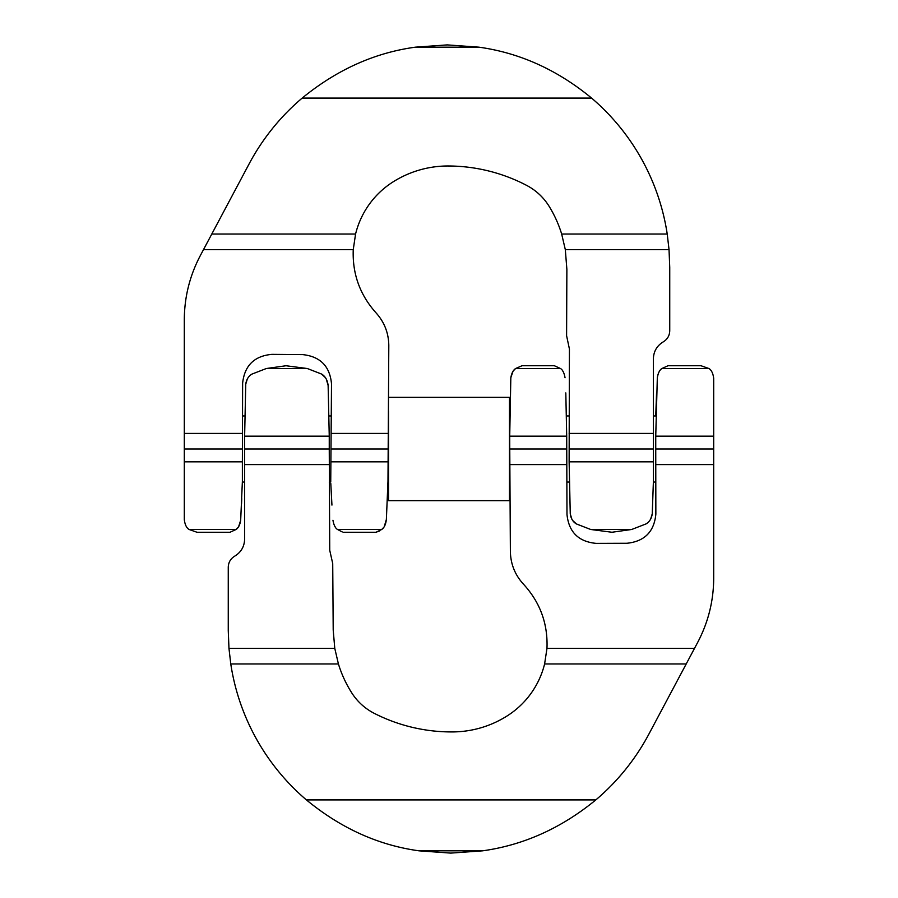 <?xml version="1.0" encoding="UTF-8"?>
<svg xmlns="http://www.w3.org/2000/svg" width="898" height="898" viewBox="0 0 898 898"><rect width="100%" height="100%" fill="white"/><g stroke="black" fill="none" stroke-linecap="round" stroke-linejoin="round"><path stroke-width="1.35" d="M329.252 449L329.734 550.283L332.72 563.562L333.203 629.958L334.774 648.378L338.423 663.97A118.873 118.873 0 0 0 351.724 692.829A57.91 57.91 0 0 0 374.32 713.382A170.182 170.182 0 0 0 452.817 731.926A102.832 102.832 0 0 0 507.696 715.571A85.871 85.871 0 0 0 544.603 663.97L546.972 648.378C547.971 623.796 540.158 602.412 523.545 584.25C515.048 575.023 510.659 564.135 510.378 551.596L509.761 449L566.75 449L566.986 514.453C568.804 532.054 578.514 541.696 596.126 543.38L626.927 543.268C644.528 541.449 654.171 531.739 655.854 514.127L655.742 449L713.697 449L713.697 578.245C713.584 600.93 708.253 622.303 697.69 642.384L648.895 734.093A224.433 224.433 0 0 1 595.834 799.905C561.362 828.147 523.613 845.119 482.585 850.833L450.762 853.1L419.074 850.833C378.462 845.265 340.903 828.293 306.398 799.905A222.502 222.502 0 0 1 230.775 663.97L228.968 648.378L228.26 630.598L228.26 567.188C228.44 562.35 230.584 558.668 234.726 556.143C241.057 552.281 244.357 546.635 244.626 539.227L244.626 449L329.252 449L329.252 436.17L244.626 436.17L245.749 384.176C246.434 379.45 248.533 376.082 252.024 374.062L266.302 368.528L286.035 365.744L307.329 368.528L321.596 374.062C325.301 376.296 327.478 380.101 328.129 385.489L326.255 378.99M328.129 385.489L329.252 436.17M565.807 392.909L566.705 436.17L509.716 436.17L509.761 449M509.716 436.17L510.827 377.721C511.636 373.175 513.218 370.111 515.598 368.528L513.499 370.694M247.343 378.911L245.749 384.176M325.323 377.564L321.596 374.062M708.949 368.528L661.893 368.528C659.727 369.796 658.2 372.861 657.325 377.732C658.021 373.198 659.547 370.133 661.893 368.528L667.977 365.744L701.024 365.744L708.949 368.528C711.485 370.088 713.068 373.377 713.697 378.417L713.697 436.17L655.742 436.17L657.325 377.732M656.561 392.897L655.742 415.954L653.374 415.954M512.96 371.458L510.827 377.721M563.035 371.446L562.474 370.616M554.392 365.744L521.996 365.744L515.598 368.528L560.487 368.528L554.392 365.744L560.487 368.528C562.642 369.796 564.169 372.861 565.044 377.732M515.598 368.528L521.996 365.744M244.626 436.17L244.626 449M566.75 449L566.705 436.17M655.742 436.17L655.742 449M713.697 449L713.697 436.17M184.303 461.83L242.381 461.83L242.381 481.35L240.675 520.268C239.979 524.802 238.453 527.867 236.107 529.472L230.023 532.256L196.976 532.256L189.051 529.472C186.515 527.912 184.932 524.623 184.303 519.583L184.303 319.755C184.416 297.07 189.747 275.697 200.31 255.616L249.105 163.907A224.433 224.433 0 0 1 302.166 98.095C336.873 69.718 374.623 52.735 415.415 47.167L447.238 44.9L478.926 47.167C519.774 52.881 557.332 69.853 591.602 98.095A222.502 222.502 0 0 1 667.225 234.03L669.032 249.622L669.74 267.402L669.74 330.812C669.56 335.65 667.416 339.332 663.274 341.857C656.943 345.719 653.643 351.365 653.374 358.773L653.374 482.046L652.251 513.824C651.566 518.55 649.467 521.918 645.976 523.938L631.698 529.472L611.965 532.256L590.671 529.472L576.404 523.938C572.969 521.94 570.926 518.573 570.252 513.824L569.13 461.83L653.374 461.83M569.13 461.83L569.422 349.03L566.593 335.706L566.874 269.321L565.313 249.622L561.665 234.03A118.873 118.873 0 0 0 549.071 206.237A57.91 57.91 0 0 0 526.711 185.426A170.182 170.182 0 0 0 448.439 165.984A102.832 102.832 0 0 0 393.369 181.699A85.871 85.871 0 0 0 355.574 234.03L353.251 249.622C352.308 273.755 359.896 294.825 376.015 312.83C384.411 322.158 388.666 333.091 388.8 345.64L387.981 481.283L386.365 519.493C385.792 524.41 384.243 527.732 381.717 529.472L376.004 532.256L379.607 530.92M331.946 505.091L330.801 483.517M329.252 482.046L330.733 482.046L331.508 383.873C329.892 366.261 320.283 356.506 302.693 354.609L271.892 354.362C254.28 355.978 244.525 365.587 242.628 383.177L242.381 461.83M342.284 531.964L337.513 529.472C335.358 528.204 333.832 525.139 332.956 520.268M343.608 532.256L376.004 532.256M189.051 529.472L236.107 529.472L238.093 527.384M238.666 526.554L240.675 520.268M241.517 504.104L241.764 498.648M242.337 482.832L242.359 482.046L244.626 482.046M570.252 513.824L571.869 519.224M572.7 520.514L576.404 523.938M650.657 519.089L652.251 513.824M337.513 529.472L381.717 529.472L383.39 527.777M384.265 526.565L386.365 519.493M334.965 526.554L335.526 527.384M184.303 419.007L184.303 478.993M388.52 482.046L387.958 482.046M242.381 415.954L244.626 415.954M329.218 415.954L331.25 415.954M388.576 397.343L509.48 397.343L509.48 500.657L388.52 500.657L388.52 410.813M655.742 482.046L653.374 482.046M569.13 482.046L566.874 482.046M566.627 415.954L569.13 415.954M713.697 419.007L713.697 478.993M694.502 648.378L546.972 648.378M334.774 648.378L228.968 648.378M482.585 850.833L419.074 850.833M595.834 799.905L306.398 799.905M686.207 663.97L544.603 663.97M338.423 663.97L230.775 663.97M307.329 368.528L266.302 368.528M329.252 464.592L244.626 464.592M566.806 464.592L509.817 464.592M713.697 464.592L655.742 464.592M211.793 234.03L355.574 234.03M561.665 234.03L667.225 234.03M590.671 529.472L631.698 529.472M330.891 461.83L388.138 461.83M184.303 449L242.381 449M184.303 433.408L242.381 433.408M569.13 433.408L653.374 433.408M569.13 449L653.374 449M330.992 449L388.239 449M331.115 433.408L388.363 433.408M565.313 249.622L669.032 249.622M203.498 249.622L353.251 249.622M302.166 98.095L591.602 98.095M415.415 47.167L478.926 47.167"/></g></svg>
